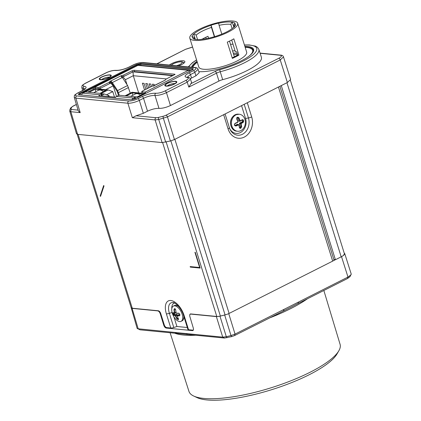 <?xml version="1.0" encoding="UTF-8"?>
<svg xmlns="http://www.w3.org/2000/svg" width="421" height="421" viewBox="0 0 421 421"><rect width="100%" height="100%" fill="white"/><g stroke="black" fill="none" stroke-linecap="round" stroke-linejoin="round"><path stroke-width="0.63" d="M189.503 70.086L139.004 65.166A2.847 2.326 95.6 0 0 137.909 65.376L188.408 70.296A2.847 2.326 -84.4 0 1 189.503 70.086A2.847 2.326 -84.4 0 1 190.75 70.696M131.099 307.441L137.135 328.38L140.004 329.817L187.713 334.469L185.929 333.548L222.714 337.132L226.309 336.711L219.978 316.176L216.378 316.597L222.714 337.132L224.498 338.052L231.724 336.6L234.565 335.569L291.253 307.062L298.042 303.515L298.531 302.036L347.983 277.06L347.493 278.539L298.042 303.515M323.849 290.485L340.089 344.341A79.143 21.018 162.7 0 1 338.837 350.793A79.143 21.018 162.7 0 1 310.067 372.264A79.143 21.018 162.7 0 1 203.901 398.434A79.143 21.018 162.7 0 1 193.66 396.014A79.143 21.018 162.7 0 1 188.961 391.409L170.11 332.753M338.837 350.793L336.953 354.035A76.269 20.255 162.7 0 1 281.47 386.425A76.269 20.255 162.7 0 1 206.916 399.945A76.269 20.255 162.7 0 1 197.049 397.608L193.66 396.014M240.854 130.605A8.546 6.973 -84.4 0 1 237.576 131.247A8.546 6.973 -84.4 0 1 231.466 124.09A8.546 6.973 -84.4 0 1 235.955 114.875A8.546 6.973 -84.4 0 1 239.233 114.233A8.546 6.973 -84.4 0 1 245.343 121.385A8.546 6.973 -84.4 0 1 240.854 130.605M237.318 117.706A5.51 4.494 -84.4 0 1 237.707 117.538L237.77 117.196L238.865 117.748L238.507 117.917A19.024 11.088 61.3 0 1 239.786 120.901L240.159 120.774A19.308 11.256 -118.7 0 0 238.865 117.748M237.481 117.638A0.568 0.463 -84.4 0 1 237.644 117.891L238.57 120.859L240.212 121.116L240.159 120.774M239.786 120.901L240.212 121.116A19.024 3.678 -20 0 0 242.375 119.88L242.491 119.585L243.349 120.027A5.878 4.799 95.6 0 1 243.664 121.043L243.317 122.253L243.033 121.985A19.024 6.383 165.5 0 1 240.891 123.311L241.149 123.595A19.308 6.483 -14.5 0 0 243.317 122.253M242.143 120.038A0.568 0.463 -84.4 0 1 242.222 120.169A5.41 4.415 -84.4 0 1 242.512 121.106A0.568 0.463 -84.4 0 1 242.228 121.801L239.754 123.048L240.891 123.311L240.701 123.837L241.149 123.595M239.754 123.048A0.568 0.463 95.6 0 0 239.481 123.795L240.701 123.837A19.024 11.088 61.3 0 1 241.27 126.795L241.67 126.758L240.712 128.21A5.878 4.799 95.6 0 1 240.28 128.4L239.449 127.879L238.917 124.795L237.586 124.253A0.568 0.463 95.6 0 0 237.312 124.284L238.449 124.542A19.024 6.383 165.5 0 1 235.649 125.716L235.823 126.037L234.697 125.574L234.381 124.553L234.992 123.374L237.807 122.09A19.308 3.736 160 0 1 234.992 123.374M235.023 123.6A19.024 3.678 -20 0 0 237.765 122.348L237.96 121.822A19.024 8.383 -115.1 0 0 236.755 118.801L236.923 117.622L236.639 117.948M178.609 319.218A7.978 4.099 63.2 0 1 178.167 318.865M175.641 315.797A7.978 4.099 63.2 0 1 175.389 315.361L175.389 315.85A19.308 16.556 100 0 0 176.788 318.65L177.751 319.492A5.878 3.021 -116.8 0 0 178.388 319.555L178.451 318.808A19.308 14.83 -88 0 1 177.115 316.013L177.146 315.908A19.308 5.973 -21.7 0 0 179.446 315.834L179.92 314.971A5.878 3.021 -116.8 0 0 179.778 314.466A5.878 3.021 -116.8 0 0 179.762 314.413A5.878 3.021 -116.8 0 0 179.604 313.955L178.62 313.166L179.604 313.955M172.3 313.24A8.546 4.389 63.2 0 1 173.368 306.088A8.546 4.389 63.2 0 1 182.135 314.198A8.546 4.389 63.2 0 1 181.072 321.349A8.546 4.389 63.2 0 1 172.3 313.24M178.388 319.555L178.451 319.118A5.51 2.831 63.2 0 1 177.857 319.06L177.13 318.502A19.024 16.314 -80 0 1 175.757 315.745L175.41 315.35A19.024 5.883 158.3 0 1 173.962 314.908L173.815 315.282L173.01 313.803A5.878 3.021 -116.8 0 1 172.863 313.298L172.984 312.619A0.284 0.263 -69.8 0 0 173.147 312.803L174.62 313.166L174.841 312.808L174.462 312.866L174.62 313.166M84.937 89.236L84.937 88.71L81.911 90.836L77.722 92.952C73.68 95.614 74.528 94.883 74.264 97.377L75.88 98.156L127.884 103.224C130.973 103.371 134.794 102.435 139.346 100.398L143.535 98.277C147.797 96.293 151.618 95.351 154.996 95.456C158.443 95.52 162.264 94.583 166.463 92.631L187.219 82.148L190.455 79.116L191.566 82.532L188.829 87.11L216.478 73.154A1.71 0.879 -116.8 0 0 215.01 71.496L191.26 83.49M244.433 44.968L249.316 44.936L255.547 46.157L257.52 47.378L258.862 49.394A37.527 9.967 162.7 0 1 244.643 62.682A37.527 9.967 162.7 0 1 220.23 71.754A5.773 1.531 162.7 0 0 216.478 73.154L218.973 81.037L170.442 105.545C166.184 107.508 162.364 108.45 158.98 108.371L158.98 108.371C155.596 108.292 151.776 109.234 147.518 111.197L143.329 113.312L139.346 100.398A1.71 0.879 -116.8 0 0 137.877 98.74A6.836 1.816 162.7 0 1 128.705 100.998A1.71 1.395 -84.4 0 0 127.884 103.224L132.347 117.701L136.104 115.77L143.329 113.312M218.973 81.037A5.699 1.51 162.7 0 1 222.683 79.658A37.601 9.983 -17.3 0 0 247.138 70.565A37.601 9.983 -17.3 0 0 261.388 57.251L258.862 49.394M252.879 52.346A31.938 8.483 -17.3 0 0 253.216 50.057A31.938 8.483 -17.3 0 0 247.174 47.184A31.938 8.483 -17.3 0 0 245.085 47.063M198.917 71.681A31.333 8.32 -17.3 0 1 198.828 71.67A32.506 8.63 -17.3 0 0 230.34 65.502A32.506 8.63 -17.3 0 0 253.079 52.025A32.506 8.63 -17.3 0 0 247.448 46.447A32.506 8.63 -17.3 0 0 244.854 46.315M183.072 62.366A7.467 1.984 162.7 0 1 184.103 62.955A7.467 1.984 162.7 0 1 184.103 62.961M178.404 65.918A8.62 2.289 -17.3 0 0 184.756 62.187A8.62 2.289 -17.3 0 0 183.235 60.761A8.62 2.289 -17.3 0 0 169.379 65.034M101.745 79.543A4.557 1.21 162.7 0 1 103.124 78.643A4.557 1.21 162.7 0 1 109.239 77.132A4.557 1.21 162.7 0 1 109.407 77.154M100.456 79.748A6.268 1.663 -17.3 0 0 106.592 78.632A6.268 1.663 -17.3 0 0 111.144 75.969A6.268 1.663 -17.3 0 0 110.055 74.901A6.268 1.663 -17.3 0 0 102.361 76.633A6.268 1.663 -17.3 0 0 99.64 79.553A6.268 1.663 -17.3 0 0 100.456 79.748M167.332 85.931A4.557 1.21 162.7 0 1 168.71 85.031A4.557 1.21 162.7 0 1 174.82 83.526A4.557 1.21 162.7 0 1 174.994 83.547M166.042 86.137A6.268 1.663 -17.3 0 0 172.178 85.026A6.268 1.663 -17.3 0 0 176.731 82.358A6.268 1.663 -17.3 0 0 175.641 81.29A6.268 1.663 -17.3 0 0 167.947 83.026A6.268 1.663 -17.3 0 0 165.227 85.942A6.268 1.663 -17.3 0 0 166.042 86.137M197.217 61.971A31.938 8.483 -17.3 0 0 192.313 67.271M196.986 61.229A32.506 8.63 -17.3 0 0 191.523 67.192M187.213 77.259L190.466 74.58L194.834 72.375A1.71 0.879 -116.8 0 0 193.36 70.717A6.836 1.816 162.7 0 0 194.66 67.692A1.71 1.395 95.6 0 1 195.318 67.565L195.318 67.565A1.71 1.395 95.6 0 0 195.318 67.565C196.875 67.686 197.791 68.281 198.07 69.344L199.18 72.759L195.939 75.785L190.276 78.716M195.939 75.785L194.834 72.375L198.065 69.344M200.07 267.793L190.318 267.109L190.155 266.582L199.665 267.509L194.928 252.3L195.255 252.332L200.154 268.066L190.318 267.109M199.938 267.372L199.665 267.509M100.698 195.854L103.929 185.835M104.013 185.929L103.666 185.535L100.177 195.981L100.524 196.375L104.013 185.929M192.95 330.532L192.481 330.611C193.413 330.543 193.697 329.727 193.328 328.164L189.866 316.545C189.503 314.982 189.787 314.161 190.718 314.098L190.75 313.934A2.847 1.463 -116.8 0 0 190.287 314.013A2.847 1.463 -116.8 0 0 189.776 314.797M179.036 313.277L178.857 313.345A19.024 4.178 -13 0 1 176.562 313.335L176.183 313.035A19.308 14.83 -88 0 1 175.646 309.803L176.183 313.035M177.167 315.545L178.541 314.666A0.568 0.295 -116.8 0 1 178.646 314.64L177.246 315.529L177.115 316.013M177.246 315.529L177.13 315.876A19.024 14.609 92 0 0 177.141 315.908L177.246 315.529A19.024 5.883 158.3 0 0 179.509 315.45L179.446 315.834M175.436 309.125L173.978 309.64L174.394 308.714L175.104 308.803L174.368 309.624A19.024 16.314 -80 0 0 174.841 312.808L174.726 313.156L176.036 312.65M175.52 309.293L175.615 309.598M173.82 313.008L173.278 313.256L173.305 312.803A0.284 0.263 -69.8 0 1 173.147 312.803M177.415 315.387L177.304 315.019A0.568 0.295 -116.8 0 0 176.809 314.461L174.957 314.282L173.962 314.908L173.573 314.208L173.184 314.319M178.004 318.092L176.788 318.65M177.304 315.019L175.389 315.85M178.362 318.744L177.751 319.492M174.957 314.282A0.568 0.295 63.2 0 1 174.478 313.777A5.41 2.779 63.2 0 1 174.262 313.103M178.646 314.64L179.756 314.75M179.888 314.824L179.509 315.45L179.956 315.218M175.646 309.803L175.031 308.777A5.878 3.021 -116.8 0 0 174.394 308.714M171.805 308.656A10.825 5.562 63.2 0 1 174.557 303.041M173.899 316.781L176.925 326.501L173.794 327.512L169.384 313.35A3.421 0.905 162.7 0 1 166.374 313.845A15.43 7.925 -116.8 0 1 170.831 300.51A15.43 7.925 -116.8 0 1 184.135 315.576L188.545 329.732L192.618 330.132A2.847 1.463 63.2 0 0 193.481 329.617M187.303 327.512L176.925 326.501M172.084 312.477L169.384 313.35A12.467 6.404 63.2 0 1 173.268 302.604C173.289 301.52 181.204 306.825 183.488 315.271L187.898 329.427A3.421 0.905 -17.3 0 0 188.545 329.732M193.292 330.201L192.481 330.611L166.216 328.054C165.185 327.796 164.374 326.87 163.785 325.286L160.201 313.656C159.612 312.066 158.801 311.145 157.77 310.887L158.285 310.766A2.847 1.463 -116.8 0 1 160.743 313.55L164.253 324.828A2.847 1.463 63.2 0 0 166.711 327.606L170.784 328.006A3.421 0.905 -17.3 0 0 173.794 327.512M280.239 59.929L283.48 56.914L290.632 79.48L287.385 82.505L280.239 59.929A1.71 0.879 -116.8 0 0 278.77 58.272L165.99 115.228A3.989 1.058 162.7 0 1 163.159 116.249L158.464 117.406A3.989 1.058 162.7 0 1 155.949 117.701A1.71 1.395 95.6 0 0 155.123 119.922L162.111 142.582L170.4 141.003L174.452 139.535L167.463 116.88L280.239 59.929M78.08 110.113C77.953 110.539 78.653 111.376 80.19 112.623L75.88 98.156A1.71 1.395 -84.4 0 1 76.706 95.935L128.705 100.998M69.818 110.834L70.86 111.712A1.71 1.395 -84.4 0 1 71.681 109.492L78.053 110.113M162.111 142.582L77.601 134.346L76.559 133.473M165.706 142.161L158.717 119.496L155.123 119.922L132.347 117.701M158.464 117.406A1.71 0.363 -103.8 0 0 158.717 119.496L167.463 116.88A1.71 0.879 -116.8 0 0 165.99 115.228M283.507 310.856L283.991 309.377L235.05 334.095L231.003 335.553L224.672 315.019L226.287 314.55A5.699 1.51 -17.3 0 1 225.067 314.892L220.372 316.05L166.179 142.045M190.992 313.955L216.778 316.466A5.699 1.51 -17.3 0 0 220.372 316.05M226.287 314.55A5.699 1.51 -17.3 0 0 229.113 313.429L332.674 261.125A3.421 0.905 -17.3 0 0 333.453 260.662L335.39 259.683L333.853 259.536M239.481 123.795L240.407 126.763L241.27 126.795L240.849 127.637A5.51 4.494 -84.4 0 1 240.059 128.037L240.28 128.4M240.059 128.037L239.517 127.679A19.024 8.383 -115.1 0 0 238.896 124.848M235.649 125.716L234.839 125.532L237.312 124.284M237.96 121.822L237.807 122.09M234.544 124.484A5.51 4.494 -84.4 0 0 234.829 125.384L234.871 125.411M234.534 124.432L234.992 123.611L234.534 124.432M240.249 121.106L242.454 119.843M242.375 119.88L243.349 120.027M237.707 117.538L238.507 117.917L237.644 117.891M238.57 120.859A0.568 0.463 95.6 0 0 239.007 121.206L240.096 121.148M242.222 120.169L242.933 120.185M240.407 126.763A0.568 0.463 -84.4 0 1 240.175 127.484L241.128 127.973M242.512 121.106L243.233 121.143L243.033 121.985L242.228 121.801M240.175 127.484A5.41 4.415 -84.4 0 1 239.581 127.805M234.839 125.532A0.568 0.463 -84.4 0 1 234.697 125.574A5.878 4.799 95.6 0 1 234.381 124.553M244.196 104.319L248.443 117.964L245.548 118.443A10.825 8.83 -84.4 0 1 241.149 132.136A10.825 8.83 -84.4 0 1 229.724 128.663M335.39 259.683L281.281 85.589L174.883 139.319L229.113 313.429M245.548 118.443L241.559 105.645M335.511 259.694L341.184 256.831A8.546 2.268 -17.3 0 0 343.289 255.547A8.546 2.268 -17.3 0 0 344.425 253.81L290.395 80.343M279.891 86.289L333.969 259.92A3.421 0.905 162.7 0 1 333.453 260.662M131.068 307.514L132.105 308.382L157.77 310.887M137.478 328.717L185.929 333.548M343.289 255.547L344.736 253.574L351.225 274.045L349.993 276.665L347.493 278.539M224.498 338.052L187.713 334.469M176.788 333.406L174.999 332.485M351.098 274.724L347.983 277.06L341.515 256.657M283.991 309.377L298.531 302.036M231.724 336.6L231.003 335.553L226.309 336.711L227.024 337.758M224.672 315.019L219.978 316.176M344.736 253.574L344.189 253.058M158.043 310.745L132.262 308.235L78.117 134.399M77.164 134.273L131.189 307.725A5.699 1.51 -17.3 0 0 132.262 308.235M190.718 314.098L216.378 316.597M195.318 67.565L143.319 62.497C140.251 62.392 136.878 63.208 133.21 64.934L128.847 67.139A1.71 0.879 63.2 0 1 129.126 67.092C124.069 69.439 119.511 70.57 115.449 70.486A6.836 1.816 162.7 0 0 106.334 72.754A1.71 0.879 -116.8 0 0 106.055 72.801L85.295 83.284C81.237 85.958 82.106 85.195 81.832 87.71L84.753 88.952M83.768 89.762L83.39 88.484A1.71 1.405 -83.8 0 1 84.221 86.258C87.252 86.863 86.573 88.373 82.195 90.789L78.006 92.904A1.71 0.879 63.2 0 0 77.722 92.952M147.518 111.197L143.535 98.277A1.71 0.879 -116.8 0 0 142.061 96.625C147.182 94.251 151.77 93.12 155.817 93.236A1.71 1.395 -84.4 0 0 154.996 95.456L158.98 108.371M190.455 79.116C190.176 78.053 189.261 77.459 187.703 77.338L187.703 77.338A1.71 1.395 95.6 0 0 187.045 77.464C183.93 76.88 184.577 75.364 188.997 72.922L193.36 70.717M193.002 69.454L140.667 64.197L140.935 63.45L192.755 68.502L193.355 69.076L192.108 70.012L135.378 98.661L130.799 99.788L78.98 94.741C77.948 94.546 78.164 94.041 79.627 93.23L136.357 64.581L136.846 65.139L80.116 93.783L79.032 94.746M140.935 63.45L136.357 64.581M78.98 94.741L78.569 94.646M141.035 65.36L140.667 64.197L136.846 65.139L137.014 65.671M233.623 54.362A15.951 4.236 162.7 0 1 235.26 54.425A15.951 4.236 162.7 0 1 237.591 55.056M140.509 95.214A10.141 5.21 -116.8 0 0 137.162 93.646A10.141 5.21 -116.8 0 0 135.494 93.93L130.705 96.351M103.455 91.604A10.141 5.21 -116.8 0 0 100.103 90.036A10.141 5.21 -116.8 0 0 98.44 90.32L93.646 92.741M142.03 92.778L141.277 93.157L132.078 92.262L125.074 95.799M107.56 96.414L109.013 95.683L109.292 96.588M101.708 93.746L104.376 94.004L109.013 95.683M104.376 94.004L100.882 95.767L115.643 97.204M122.395 76.832L122.985 76.89L125.442 79.674L133.294 75.706L138.651 92.899M126.963 84.563L125.442 79.674M116.522 96.43L113.223 85.842L110.765 83.063L110.234 83.011M101.135 93.467L108.139 89.931L98.94 89.031L110.765 83.063M113.223 85.842L105.618 89.684M108.139 89.931L112.781 91.61L106.508 94.778M126.221 95.914L132.178 92.899L143.003 93.957L137.135 96.919M132.178 92.899L132.857 95.262M89.163 92.299L95.125 89.289L105.945 90.347L99.982 93.357M95.125 89.289L95.804 91.652M132.315 99.356L133.289 99.451M122.985 76.89L133.02 71.823M133.089 71.833L172.836 75.701M133.02 71.854L133.294 75.706L166.432 78.938M112.781 91.61L114.486 97.093M155.854 84.695L156.149 84.547M153.007 85.968L152.455 84.184L154.091 84.342L154.428 85.416M150.139 87.168L149.108 83.858L150.75 84.021L151.513 86.473M147.334 88.584L145.761 83.532L147.403 83.695L148.708 87.889M144.535 89.994L142.419 83.205L144.056 83.369L145.908 89.305M145.771 88.863L145.755 89.378M101.072 193.297L101.251 193.86M154.26 85.5L165.311 80.074L165.958 79.174L175.052 74.364M121.49 77.075L124.032 76.364L132.583 72.044L134.494 71.575L173.489 75.375M174.899 74.612L174.783 74.228L134.083 70.26L134.494 71.575M124.032 76.364L123.621 75.054L132.173 70.733L134.083 70.26M123.621 75.054L121.932 75.527L122.337 76.838M130.289 93.167L127.595 85.537L122.364 77.49L121.201 76.285L121.085 75.764L121.932 75.527M110.26 83.084L109.955 81.385L110.365 82.695L111.244 82.542L111.823 83.142L117.054 91.189L118.596 95.462M121.201 76.285L121.085 75.764L109.955 81.385L111.17 81.353L111.244 82.542M119.338 95.299L117.559 90.604L112.333 82.558L111.17 81.353M154.244 85.658L153.765 86.237M154.181 85.542L151.649 86.405L142.224 91.162L141.951 91.794L145.213 92.11L145.561 92.473M83.121 93.199L83.711 92.609L82.932 93.141A2.847 2.326 95.6 0 0 81.537 94.988M83.316 92.862L94.714 87.189L95.593 88.547L98.382 88.82L100.298 88.347L109.718 83.59L110.149 82.99M189.803 71.175L188.408 70.296L137.909 65.376L94.041 87.373M85.068 91.904L83.558 92.667M145.166 93.03L145.213 92.11L145.056 93.094L137.856 96.73L135.836 96.851L119.764 95.283A1.426 0.379 -17.3 0 0 117.854 95.756L116.543 96.414A2.847 2.326 95.6 0 0 115.564 97.319L98.84 95.688A2.847 2.326 -84.4 0 1 99.819 94.788L101.129 94.125A1.426 0.379 -17.3 0 0 101.671 93.62A1.426 0.379 -17.3 0 0 101.403 93.494L85.331 91.931L85.716 91.646L85.931 91.989M109.744 81.679L109.313 82.279L109.718 83.59M100.298 88.347L99.888 87.036L109.313 82.279M99.888 87.036L97.977 87.51L94.714 87.189L137.909 65.376M94.978 88.578L95.593 88.547M132.094 99.714A2.847 2.326 -84.4 0 1 133.436 98.061L134.867 97.593L135.92 98.388M101.129 94.125L101.54 95.435L101.808 94.804M101.54 95.435L100.682 95.867M135.009 98.04L135.641 98.104M142.361 93.104L141.682 91.667L142.093 92.978L144.598 93.325M134.867 97.593L135.225 98.735M135.836 96.851L134.089 97.73L134.436 99.072M108.534 77.643A5.699 1.51 162.7 0 1 103.024 79.406A5.699 1.51 162.7 0 1 99.819 79.016A5.699 1.51 162.7 0 1 101.977 77.006A5.699 1.51 162.7 0 1 107.492 75.238A5.699 1.51 162.7 0 1 110.697 75.627A5.699 1.51 162.7 0 1 108.534 77.643M174.12 84.032A5.699 1.51 162.7 0 1 168.605 85.795A5.699 1.51 162.7 0 1 165.4 85.41A5.699 1.51 162.7 0 1 167.563 83.395A5.699 1.51 162.7 0 1 173.078 81.632A5.699 1.51 162.7 0 1 176.283 82.021A5.699 1.51 162.7 0 1 174.12 84.032M233.25 53.151A16.382 4.352 162.7 0 1 237.333 53.688M231.697 40.021L235.334 51.683L236.755 51.82L237.733 54.967A23.076 6.126 162.7 0 1 234.692 56.64A23.076 6.126 162.7 0 1 232.181 57.835M235.023 50.694A23.076 6.126 -17.3 0 0 232.576 50.983M228.161 32.107A25.065 6.657 162.7 0 1 203.901 39.869A25.065 6.657 162.7 0 1 189.797 38.153A25.065 6.657 162.7 0 1 199.307 29.296A25.065 6.657 162.7 0 1 223.567 21.534A25.065 6.657 162.7 0 1 237.665 23.244A25.065 6.657 162.7 0 1 228.161 32.107M189.797 38.153L198.78 66.997A25.065 6.657 -17.3 0 0 212.884 68.712A25.065 6.657 -17.3 0 0 237.144 60.95A25.065 6.657 -17.3 0 0 246.648 52.088L237.665 23.244M235.839 56.756A25.065 6.657 162.7 0 1 232.355 58.387L227.293 42.126A25.065 6.657 -17.3 0 0 230.776 40.495A25.065 6.657 -17.3 0 0 233.834 38.821L238.902 55.083A25.065 6.657 162.7 0 1 235.839 56.756M197.296 62.229A31.333 8.32 -17.3 0 0 192.829 67.323M249.179 56.035A31.333 8.32 -17.3 0 0 252.632 50.225A31.333 8.32 -17.3 0 0 245.164 47.32M237.733 54.967L238.902 55.083M231.86 22.187L230.803 24.381A20.65 5.484 -17.3 0 0 219.078 25.328L218.678 23.25A22.36 5.936 162.7 0 1 231.86 22.187L232.245 22.029L233.897 27.323M234.002 26.718L233.66 25.613L234.713 23.413A22.36 5.936 162.7 0 1 235.129 24.85L235.534 24.76A22.787 6.052 162.7 0 1 233.808 27.412L233.402 27.502A22.36 5.936 162.7 0 1 201.364 39.316L201.017 39.49A22.787 6.052 162.7 0 1 193.15 38.727L193.492 38.553L195.365 39.427M193.492 38.553A22.36 5.936 162.7 0 1 192.334 36.548L191.929 36.638A22.787 6.052 162.7 0 1 193.66 33.99L195.344 39.395M195.297 39.385A20.65 5.484 162.7 0 1 194.507 38.416A20.65 5.484 162.7 0 1 194.449 37.764L192.334 36.548M197.57 39.595L196.175 35.117A20.65 5.484 162.7 0 1 211.447 27.402L214.352 36.716M196.175 35.117L194.065 33.901A22.36 5.936 162.7 0 1 211.047 25.323L211.447 27.402M206.216 38.669L205.785 37.285M208.579 38.2L207.99 36.306A20.65 5.484 162.7 0 0 202.027 39.258M194.065 33.901L193.66 33.99M194.449 37.764L194.828 38.979M235.129 24.85L234.102 27.118M233.66 25.613A20.65 5.484 162.7 0 1 233.939 26.134A20.65 5.484 162.7 0 1 233.997 26.781M234.713 23.413L235.102 23.26A22.787 6.052 162.7 0 0 232.245 22.029M230.803 24.381L232.118 28.596M221.814 34.117L219.078 25.328M232.992 44.168A20.65 5.484 -17.3 0 0 230.513 44.379M218.678 23.25L218.699 23.123A22.787 6.052 162.7 0 0 211.068 25.197L214.631 36.632M307.483 298.747A79.748 21.176 162.7 0 1 290.906 308.525A79.748 21.176 162.7 0 1 290.595 308.677A79.748 21.176 162.7 0 1 269.045 318.155M195.77 335.253A79.748 21.176 162.7 0 1 174.726 333.2M238.412 114.154A8.546 6.973 95.6 0 0 235.134 114.791A8.546 6.973 95.6 0 0 235.097 114.812A8.546 6.973 95.6 0 0 230.65 124.037A8.546 6.973 95.6 0 0 236.755 131.163C230.84 131.042 227.066 119.796 235.002 114.828L239.233 114.233M237.77 117.196A5.878 4.799 95.6 0 0 237.339 117.385A5.878 4.799 95.6 0 0 237.291 117.412A5.878 4.799 95.6 0 0 236.923 117.622M242.491 119.585A19.308 3.736 160 0 1 240.291 120.838M241.67 126.758A19.308 11.256 -118.7 0 0 241.091 123.753M236.912 117.938A5.51 4.494 -84.4 0 1 237.26 117.733M181.072 321.349L182.161 320.797A8.546 4.389 -116.8 0 0 183.751 316.103M179.099 306.977A8.546 4.389 -116.8 0 0 174.457 305.541L175.636 305.246L178.436 306.193M173.815 315.282A19.308 5.973 -21.7 0 0 175.283 315.729M174.478 313.777L173.573 314.208A5.51 2.831 63.2 0 1 173.426 313.782A5.51 2.831 63.2 0 1 173.278 313.256L172.863 313.298M185.603 49.273L156.965 63.829M196.565 59.877L192.439 62.697L188.282 66.876A1.71 1.568 33.7 0 1 189.176 66.313A35.817 9.509 162.7 0 1 196.602 59.987M244.464 45.079A35.817 9.509 162.7 0 1 254.352 53.609A35.817 9.509 162.7 0 1 219.873 69.686A7.483 1.989 -17.3 0 0 215.01 71.496M222.683 79.658L220.23 71.754A1.71 0.263 -104.8 0 1 219.873 69.686M188.624 66.913A7.483 1.989 -17.3 0 0 189.176 66.313M170.442 105.545L166.463 92.631A1.71 0.879 -116.8 0 0 164.99 90.973A6.836 1.816 162.7 0 1 155.817 93.236M164.99 90.973L185.745 80.49A1.71 0.879 -116.8 0 1 187.219 82.148L188.829 87.11M188.997 72.922A1.71 0.879 -116.8 0 1 190.466 74.58L191.576 77.99M178.62 313.166A19.308 4.242 167 0 1 176.288 313.156M173.978 309.64A19.308 16.556 100 0 0 174.462 312.866M175.957 312.282L174.841 312.808M174.426 312.971A19.308 4.242 167 0 1 172.984 312.619M176.809 314.461L175.41 315.35M179.841 315.245L179.509 315.45M183.488 315.271A3.421 0.905 -17.3 0 0 184.135 315.576M170.784 328.006L166.374 313.845M77.601 134.346L70.86 111.712L80.19 112.623M76.364 104.434L72.822 106.224L70.539 108.229L69.87 109.781A1.71 1.605 23.3 0 1 70.954 108.881L71.617 107.329A3.989 1.058 162.7 0 1 73.107 106.176L76.39 104.519M71.681 109.492A3.989 1.058 162.7 0 1 70.954 108.881M70.539 108.229A1.71 1.605 23.2 0 1 71.617 107.329M72.822 106.224A1.71 0.879 63.2 0 1 73.107 106.176M163.159 116.249A1.71 0.363 -103.9 0 0 163.411 118.338L170.4 141.003M225.067 314.892L170.868 140.882M216.778 316.466L162.622 142.603M174.452 139.535L174.883 139.319M235.823 126.037A19.308 6.483 -14.5 0 0 238.67 124.848M238.875 124.758L238.449 124.542L238.875 124.758M238.796 124.911A19.308 8.509 64.9 0 1 239.449 127.879M236.644 118.869A19.308 8.509 64.9 0 1 237.87 121.932M229.95 129.184L229.361 127.642A3.421 0.905 162.7 0 0 229.345 127.61L225.093 113.965L229.361 127.642A3.421 0.905 162.7 0 1 228.061 128.852A15.43 12.588 95.6 0 0 244.301 137.088A15.43 12.588 95.6 0 0 251.695 116.917A3.421 0.905 -17.3 0 1 248.443 117.964A12.467 10.172 -84.4 0 1 243.138 133.894A12.467 10.172 -84.4 0 1 229.95 129.184A12.467 10.172 -84.4 0 1 229.366 127.674M228.061 128.852L223.651 114.691M247.285 102.756L251.695 116.917M332.674 261.125L278.444 87.021M281.281 85.589L287.385 82.505M341.184 256.831L286.954 82.721M140.004 329.817L138.22 328.901L132.105 308.382M228.735 313.613L235.05 334.095L234.565 335.569M100.251 195.76L100.398 196.228M160.201 313.656L160.696 313.403M164.316 325.017L163.785 325.286M167.037 327.638L166.216 328.054M81.911 90.836A1.71 0.879 63.2 0 1 82.195 90.789M76.706 95.935A6.836 1.816 162.7 0 1 78.006 92.904M136.104 115.77L155.949 117.701M283.48 56.914C283.201 55.835 282.28 55.235 280.728 55.119L280.728 55.119A1.71 1.395 -84.4 0 0 280.07 55.246A6.836 1.816 162.7 0 1 278.77 58.272M280.07 55.246L260.12 53.299M185.882 49.22L192.581 47.094M137.877 98.74L142.061 96.625M187.045 77.464A6.836 1.816 162.7 0 1 185.745 80.49M143.319 62.497A1.71 1.395 95.6 0 0 142.661 62.624L194.66 67.692M133.21 64.934A1.71 0.879 63.2 0 1 133.489 64.887A6.836 1.816 162.7 0 1 142.661 62.624M133.489 64.887L129.126 67.092M128.847 67.139C123.974 69.36 119.722 70.433 116.091 70.36L116.091 70.36A1.71 1.384 95 0 0 115.449 70.486M85.295 83.284A1.71 0.879 63.2 0 1 85.574 83.237L106.334 72.754M84.221 86.258A6.836 1.816 162.7 0 1 85.574 83.237M80.443 94.883L79.627 93.23M192.755 68.502L192.639 69.712M95.409 88.257L87.689 92.157M176.488 65.729A5.757 1.526 -17.3 0 0 179.372 64.692A5.757 1.526 -17.3 0 0 181.419 61.924A5.757 1.526 -17.3 0 0 173.899 63.492A5.757 1.526 -17.3 0 0 171.3 65.223M183.493 63.45A6.894 1.831 -17.3 0 0 183.519 63.013L183.64 63.339M132.583 72.044L132.173 70.733M121.259 76.317L121.085 75.764M127.595 85.537L117.559 90.604M118.501 92.599L128.537 87.531M112.333 82.558L122.364 77.49M165.311 80.074L154.186 85.689M97.977 87.51L98.382 88.82M92.915 88.015L93.62 89.099M133.436 98.061L116.543 96.414M99.819 94.788L82.932 93.141M188.408 70.296L145.213 92.11M237.576 131.247L236.755 131.163M236.949 117.927L237.733 117.533M182.161 320.797L183.098 320.018L184.009 316.929M173.368 306.088L174.457 305.541M179.499 313.95L179.804 314.924M192.56 47.015L185.603 49.268L156.807 63.813M176.488 313.35L178.804 313.361M177.046 315.987L178.383 318.781M174.778 313.15L176.041 312.666M69.87 109.781L69.781 111.191L76.522 133.831M237.997 121.832L236.786 118.796M81.832 87.71L82.648 90.447M74.264 97.377L78.117 110.323M280.728 55.119L260.052 53.104M187.703 77.338L186.929 77.169L187.229 77.601M116.091 70.36C113.023 70.275 109.676 71.091 106.055 72.801M234.386 56.798L229.503 41.121M95.378 88.21L87.584 92.146M171.052 65.197L173.757 63.503C179.383 61.413 183.003 61.034 183.519 63.013M102.077 94.93L101.671 93.62M100.024 79.68L99.819 79.016M110.902 76.29L110.697 75.627M165.611 86.068L165.4 85.41M176.488 82.679L176.283 82.021M252.632 50.225L253.121 51.788"/></g></svg>

